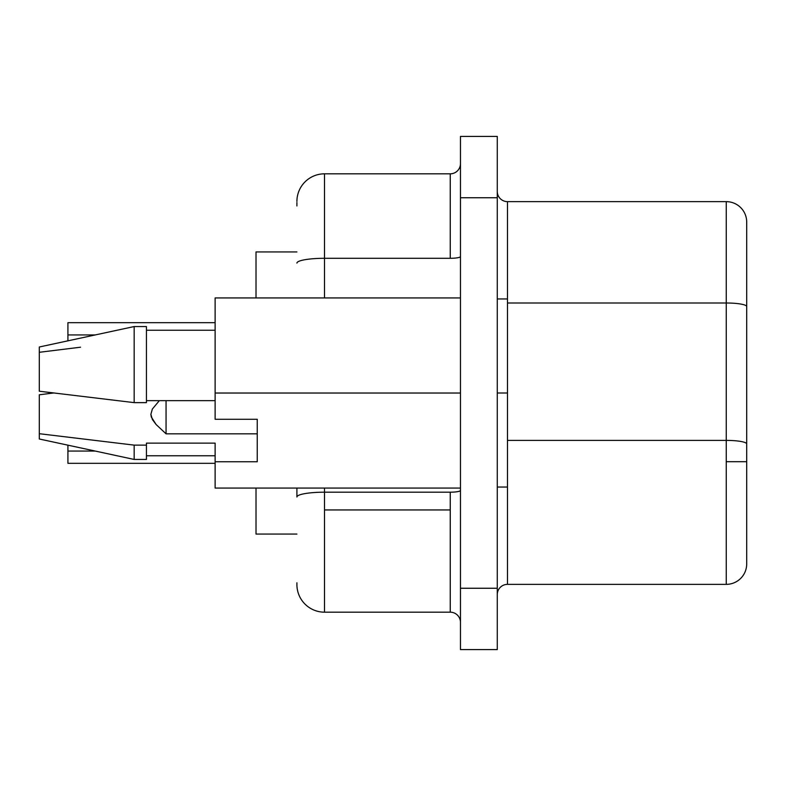 <?xml version="1.0" encoding="UTF-8"?>
<svg xmlns="http://www.w3.org/2000/svg" width="786" height="786" viewBox="0 0 786 786"><rect width="100%" height="100%" fill="white"/><g stroke="black" fill="none" stroke-linecap="round" stroke-linejoin="round"><path stroke-width="1.18" d="M166.062 433.833L166.062 400.644L166.062 433.833L156.1 424.509L151.285 416.953L150.873 414.31L152.356 409.054L159.352 400.644L152.356 409.054L150.873 414.31L152.415 419.557L156.1 424.509L166.062 433.833L257.248 433.833L166.062 433.833M497.273 191.411A10.218 10.218 0 0 0 507.491 201.638L726.254 201.638A20.446 20.446 0 0 1 746.7 222.074L746.7 563.926A20.446 20.446 0 0 1 726.254 584.362A20.446 20.446 0 0 0 746.7 563.926L746.7 461.696L726.254 461.696L726.254 303.003L507.491 303.003L726.254 303.003L726.254 201.638L726.254 303.003A20.446 3.547 0 0 1 746.7 306.55A20.446 3.547 180 0 0 726.254 303.003L726.254 440.396A20.446 3.547 0 0 1 746.7 443.943A20.446 3.547 180 0 0 726.254 440.396L726.254 461.696L746.7 461.696L746.7 222.074A20.446 20.446 0 0 0 726.254 201.638L507.491 201.638L507.491 584.362A10.218 10.218 0 0 0 497.273 594.589A10.218 10.218 0 0 1 507.491 584.362L507.491 393L497.273 393L507.491 393L507.491 298.955L497.273 298.955M95.273 334.934L67.92 334.934L67.92 340.829L67.92 322.673L67.92 334.934L95.273 334.934M95.273 451.066L67.92 451.066L67.92 463.327L67.92 445.171L67.92 451.066L95.273 451.066M450.25 492.193L324.51 492.193L324.51 509.947L450.25 509.947L450.25 492.193L324.51 492.193L324.51 488.067L324.51 492.193A27.598 4.795 180 0 0 296.911 496.988L296.911 488.067L296.911 496.988A27.598 4.795 0 0 1 324.51 492.193L324.51 612.176L450.25 612.176L450.25 509.947L324.51 509.947L324.51 612.176L450.25 612.176L450.25 492.193A10.218 1.778 180 0 0 460.468 490.415A10.218 1.778 0 0 1 450.25 492.193M215.128 443.137L146.432 443.137L146.432 445.122L134.16 445.122L134.16 459.446L134.16 445.122L39.3 433.705L39.3 439.001L134.16 459.446L146.432 459.446L146.432 443.137L215.128 443.137L215.128 461.755L257.248 461.755L257.248 419.282L215.128 419.282L215.128 297.933L460.468 297.933L215.128 297.933L215.128 393.029L460.468 393.029L215.128 393.029L215.128 419.282L257.248 419.282L257.248 461.755L215.128 461.755L215.128 443.137M53.527 393L39.3 394.788L39.3 433.705L39.3 394.788L53.527 393L44.38 394.15L53.527 393L39.87 391.281M215.128 488.067L215.128 461.755L215.128 488.067L460.468 488.067L215.128 488.067M146.432 458.474L146.432 445.122L134.16 445.122L39.3 433.705L39.3 438.991M497.273 649.59L497.273 136.41L460.468 136.41L460.468 197.748L460.468 136.41L497.273 136.41L497.273 588.252L460.468 588.252L460.468 197.748L497.273 197.748L460.468 197.748L460.468 649.59L460.468 588.252L497.273 588.252L497.273 649.59L460.468 649.59L497.273 649.59M256.02 251.933L256.02 297.933L256.02 251.933L296.911 251.933L256.02 251.933M256.02 488.067L256.02 534.067L296.911 534.067L256.02 534.067L256.02 488.067M296.911 582.799L296.911 584.568A27.598 27.598 0 0 0 324.51 612.176A27.598 27.598 0 0 1 296.911 584.568M296.911 202.562L296.911 205.932M726.254 461.696L726.254 584.362L726.254 461.696M726.254 440.396L507.491 440.396L726.254 440.396M507.491 584.362L726.254 584.362L507.491 584.362M450.25 258.299L450.25 173.824L324.51 173.824L324.51 258.299L450.25 258.299L450.25 173.824L324.51 173.824A27.598 27.598 0 0 0 296.911 201.432A27.598 27.598 0 0 1 324.51 173.824L324.51 258.299L450.25 258.299A10.218 1.778 180 0 0 460.468 256.531A10.218 1.778 0 0 1 450.25 258.299M324.51 297.933L324.51 258.299A27.598 4.795 180 0 0 296.911 263.094A27.598 4.795 0 0 1 324.51 258.299L324.51 297.933M507.491 201.638L507.491 298.955M450.25 173.824A10.218 10.218 0 0 0 460.468 163.606A10.218 10.218 0 0 1 450.25 173.824M460.468 622.394A10.218 10.218 0 0 0 450.25 612.176A10.218 10.218 0 0 1 460.468 622.394M39.3 352.295L80.536 347.206M67.92 340.829L39.3 346.999L39.3 391.212L134.16 402.629L134.16 326.554L134.16 402.629L146.432 402.629L146.432 326.554L134.16 326.554L39.3 346.999L39.3 391.212L134.16 402.629L146.432 402.629L146.432 326.73M146.432 400.644L215.128 400.644L146.432 400.644M215.128 463.327L67.92 463.327M215.128 455.762L146.432 455.762M215.128 322.673L67.92 322.673M215.128 330.238L146.432 330.238M507.491 487.045L497.273 487.045"/></g></svg>
